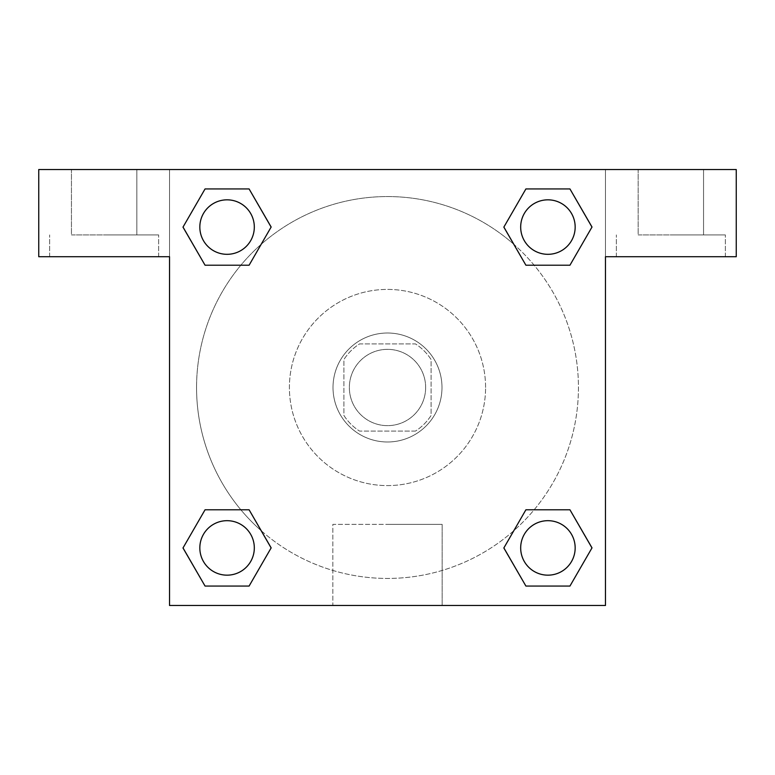 <?xml version="1.0" encoding="UTF-8"?>
<svg xmlns="http://www.w3.org/2000/svg" width="775" height="775" viewBox="0 0 775 775"><rect width="100%" height="100%" fill="white"/><g stroke="black" fill="none" stroke-linecap="round" stroke-linejoin="round"><path stroke-width="0.58" stroke-dasharray="3.88 2.91" d="M425.649 387.5A38.149 38.149 0 0 0 368.425 354.466A38.149 38.149 0 0 0 368.425 420.534A38.149 38.149 0 0 0 425.649 387.5A38.149 38.149 0 0 0 368.425 354.466A38.149 38.149 0 0 0 368.425 420.534A38.149 38.149 0 0 0 425.649 387.5M415.458 431.094L359.542 431.094A51.789 51.789 0 0 1 343.906 415.458L343.906 359.542A51.789 51.789 0 0 1 359.542 343.906L415.458 343.906A51.789 51.789 0 0 1 431.094 359.542L431.094 415.458A51.789 51.789 0 0 1 415.458 431.094L359.542 431.094A51.789 51.789 0 0 1 343.906 415.458L343.906 359.542A51.789 51.789 0 0 1 359.542 343.906L415.458 343.906A51.789 51.789 0 0 1 431.094 359.542L431.094 415.458A51.789 51.789 0 0 1 415.458 431.094M387.5 333.008A54.492 54.492 0 0 1 434.688 414.741A54.492 54.492 0 0 1 340.312 414.741A54.492 54.492 0 0 1 387.5 333.008A54.492 54.492 0 0 0 333.008 387.5A54.492 54.492 0 0 0 387.5 441.992A54.492 54.492 0 0 0 441.992 387.5A54.492 54.492 0 0 0 387.5 333.008M485.586 387.5A98.086 98.086 0 0 0 338.462 302.55A98.086 98.086 0 0 0 338.452 472.45A98.086 98.086 0 0 0 485.586 387.5A98.086 98.086 0 0 0 338.462 302.55A98.086 98.086 0 0 0 338.452 472.45A98.086 98.086 0 0 0 485.586 387.5M169.531 169.531L605.469 169.531L605.469 605.469L169.531 605.469L169.531 169.531L38.75 169.531L605.469 169.531L605.469 605.469L169.531 605.469L169.531 169.531L38.75 169.531L38.75 256.719L169.531 256.719L169.531 169.531L169.531 256.719L38.75 256.719L38.75 169.531L38.75 256.719L169.531 256.719L169.531 169.531L736.25 169.531L605.469 169.531L605.469 256.719L605.469 169.531L605.469 256.719L736.25 256.719L605.469 256.719L605.469 605.469L169.531 605.469L169.531 169.531M525.954 188.955L503.876 227.075L525.905 265.215L503.876 227.075L525.905 265.215L503.876 227.075L525.905 188.935L569.945 188.935L591.974 227.075L569.945 265.215L534.149 265.215M240.851 265.215L205.055 265.215L240.851 265.215L205.055 265.215L183.026 227.075L205.055 188.935L249.095 188.935L271.124 227.075L249.046 265.195M249.046 586.045L271.124 547.925L249.095 509.785L271.124 547.925L249.095 509.785L271.124 547.925L249.095 586.065L205.055 586.065L183.026 547.925L205.055 509.785L240.851 509.785M534.149 509.785L569.945 509.785L534.149 509.785L569.945 509.785L591.974 547.925L569.945 586.065L525.905 586.065L503.876 547.925L525.954 509.805M169.531 471.965L169.531 433.816L169.551 471.965M104.141 256.719L49.648 256.719L104.141 256.719M104.141 234.922L158.633 234.922L104.141 234.922M71.445 234.922L136.836 234.922L71.445 234.922L136.836 234.922L71.445 234.922L71.445 169.531L136.836 169.531L136.836 234.922L136.836 169.531L71.445 169.531L136.836 169.531L71.445 169.531L71.445 234.922M387.5 605.469L332.833 605.469L387.5 605.469M387.5 524.384L442.167 524.384L387.5 524.384M605.469 433.816L605.469 471.965L605.449 433.816M670.859 256.719L616.367 256.719L670.859 256.719M670.859 234.922L725.352 234.922L670.859 234.922M638.164 234.922L703.555 234.922L638.164 234.922L703.555 234.922L638.164 234.922L638.164 169.531L703.555 169.531L703.555 234.922L703.555 169.531L638.164 169.531L703.555 169.531L638.164 169.531L638.164 234.922M736.25 256.719L736.25 169.531L605.469 169.531L605.469 256.719L736.25 256.719L736.25 169.531L736.25 256.719M387.5 169.531L368.425 169.531L387.5 169.551M520.674 547.925A27.251 27.251 0 0 0 561.546 571.524A27.251 27.251 0 0 0 561.546 524.326A27.251 27.251 0 0 0 520.674 547.925A27.251 27.251 0 0 1 561.546 524.326A27.251 27.251 0 0 1 561.546 571.524A27.251 27.251 0 0 1 520.674 547.925M199.824 227.075A27.251 27.251 0 0 0 227.075 254.316A27.251 27.251 0 0 0 254.316 227.075A27.251 27.251 0 0 0 227.075 199.824A27.251 27.251 0 0 0 199.824 227.075M520.674 227.075A27.251 27.251 0 0 0 547.925 254.316A27.251 27.251 0 0 0 575.176 227.075A27.251 27.251 0 0 0 547.925 199.824A27.251 27.251 0 0 0 520.674 227.075M199.824 547.925A27.251 27.251 0 0 0 227.075 575.176A27.251 27.251 0 0 0 254.316 547.925A27.251 27.251 0 0 0 227.075 520.684A27.251 27.251 0 0 0 199.824 547.925M196.559 387.5A190.941 190.941 0 0 0 387.5 578.441A190.941 190.941 0 0 0 578.441 387.5A190.941 190.941 0 0 0 387.5 196.559A190.941 190.941 0 0 0 196.559 387.5M261.223 530.72A190.941 190.941 0 0 0 578.441 387.5A190.941 190.941 0 0 0 513.844 244.338M513.777 244.28A190.941 190.941 0 0 0 244.309 261.185A190.941 190.941 0 0 0 261.156 530.662M254.316 227.075A27.251 27.251 0 0 0 213.454 203.476A27.251 27.251 0 0 0 213.454 250.674A27.251 27.251 0 0 0 254.316 227.075A27.251 27.251 0 0 0 213.454 203.476A27.251 27.251 0 0 0 213.454 250.674A27.251 27.251 0 0 0 254.316 227.075A27.251 27.251 0 0 0 213.454 203.476A27.251 27.251 0 0 0 213.454 250.674A27.251 27.251 0 0 0 254.316 227.075A27.251 27.251 0 0 0 213.454 203.476A27.251 27.251 0 0 0 213.454 250.674A27.251 27.251 0 0 0 254.316 227.075M575.166 227.075A27.251 27.251 0 0 0 534.304 203.476A27.251 27.251 0 0 0 534.304 250.674A27.251 27.251 0 0 0 575.166 227.075A27.251 27.251 0 0 0 534.304 203.476A27.251 27.251 0 0 0 534.304 250.674A27.251 27.251 0 0 0 575.166 227.075M254.316 547.925A27.251 27.251 0 0 0 213.454 524.326A27.251 27.251 0 0 0 213.454 571.524A27.251 27.251 0 0 0 254.316 547.925A27.251 27.251 0 0 0 213.454 524.326A27.251 27.251 0 0 0 213.454 571.524A27.251 27.251 0 0 0 254.316 547.925A27.251 27.251 0 0 0 213.454 524.326A27.251 27.251 0 0 0 213.454 571.524A27.251 27.251 0 0 0 254.316 547.925A27.251 27.251 0 0 0 213.454 524.326A27.251 27.251 0 0 0 213.454 571.524A27.251 27.251 0 0 0 254.316 547.925M406.575 169.531L368.425 169.531L406.575 169.551M205.055 265.215L183.026 227.075L205.055 265.215L183.026 227.075L205.104 188.955M271.124 547.925L249.095 586.065L271.124 547.925L249.095 586.065L205.055 586.065L183.026 547.925L205.104 509.805M569.945 509.785L591.974 547.925L569.945 509.785L591.974 547.925L569.896 586.045M503.876 227.075L525.905 188.935L503.876 227.075L525.905 188.935L569.945 188.935L591.974 227.075L569.896 265.195M332.833 605.469L442.167 605.469L332.833 605.469L332.833 524.384L442.167 524.384L332.833 524.384L332.833 605.469M575.166 547.925A27.251 27.251 0 0 0 534.304 524.326A27.251 27.251 0 0 0 534.304 571.524A27.251 27.251 0 0 0 575.166 547.925M591.974 547.925L569.945 586.065L591.974 547.925L569.945 586.065L525.905 586.065L503.876 547.925L525.905 509.785L503.876 547.925L525.905 586.065L503.876 547.925M249.095 586.065L205.055 586.065L183.026 547.925L205.055 509.785M525.905 188.935L569.945 188.935L591.974 227.075L569.945 265.215M183.026 227.075L205.055 188.935L183.026 227.075L205.055 188.935L249.095 188.935L271.124 227.075L249.095 265.215L271.124 227.075L249.095 188.935L271.124 227.075M575.176 547.925A27.251 27.251 0 0 0 534.304 524.326A27.251 27.251 0 0 0 534.304 571.524A27.251 27.251 0 0 0 575.176 547.925A27.251 27.251 0 0 0 534.304 524.326A27.251 27.251 0 0 0 534.304 571.524A27.251 27.251 0 0 0 575.176 547.925M569.945 586.065L525.905 586.065M205.055 586.065L183.026 547.925M575.176 227.075A27.251 27.251 0 0 0 534.304 203.476A27.251 27.251 0 0 0 534.304 250.674A27.251 27.251 0 0 0 575.176 227.075A27.251 27.251 0 0 0 534.304 203.476A27.251 27.251 0 0 0 534.304 250.674A27.251 27.251 0 0 0 575.176 227.075M569.945 188.935L591.974 227.075M205.055 188.935L249.095 188.935M158.633 256.719L158.633 234.922L158.633 256.719M49.648 256.719L49.648 234.922L49.648 256.719M442.167 605.469L442.167 524.384L442.167 605.469M725.352 256.719L725.352 234.922L725.352 256.719M616.367 256.719L616.367 234.922L616.367 256.719"/><path stroke-width="1.16" d="M534.149 265.215L569.945 265.215L525.905 265.215L503.876 227.075L525.905 188.935L569.945 188.935L591.974 227.075L569.945 265.215L525.905 265.215L534.149 265.215L525.905 265.215L503.828 227.104M205.055 265.215L249.095 265.215L205.055 265.215L183.026 227.075L205.055 188.935L249.095 188.935L271.124 227.075L249.095 265.215L205.055 265.215L182.977 227.104M240.851 509.785L205.055 509.785L249.095 509.785L271.124 547.925L249.095 586.065L205.055 586.065L183.026 547.925L205.055 509.785L249.095 509.785L240.851 509.785L249.095 509.785L271.173 547.896M569.945 509.785L525.905 509.785L569.945 509.785L591.974 547.925L569.945 586.065L525.905 586.065L503.876 547.925L525.905 509.785L569.945 509.785L592.023 547.896M736.25 169.531L38.75 169.531L38.75 256.719L169.531 256.719L169.531 605.469L605.469 605.469L605.469 256.719L736.25 256.719L736.25 169.531M249.095 188.935L205.055 188.935L249.095 188.935L271.173 227.046M205.055 586.065L249.095 586.065L205.055 586.065L182.977 547.954M525.905 586.065L569.945 586.065L525.905 586.065L503.828 547.954M569.945 188.935L525.905 188.935L569.945 188.935L592.023 227.046M575.166 547.925A27.251 27.251 0 0 0 534.304 524.326A27.251 27.251 0 0 0 534.304 571.524A27.251 27.251 0 0 0 575.166 547.925M254.316 547.925A27.251 27.251 0 0 0 213.454 524.326A27.251 27.251 0 0 0 213.454 571.524A27.251 27.251 0 0 0 254.316 547.925M575.166 227.075A27.251 27.251 0 0 0 534.304 203.476A27.251 27.251 0 0 0 534.304 250.674A27.251 27.251 0 0 0 575.166 227.075M254.316 227.075A27.251 27.251 0 0 0 213.454 203.476A27.251 27.251 0 0 0 213.454 250.674A27.251 27.251 0 0 0 254.316 227.075M525.905 509.785L534.149 509.785M249.095 265.215L240.851 265.215"/></g></svg>

